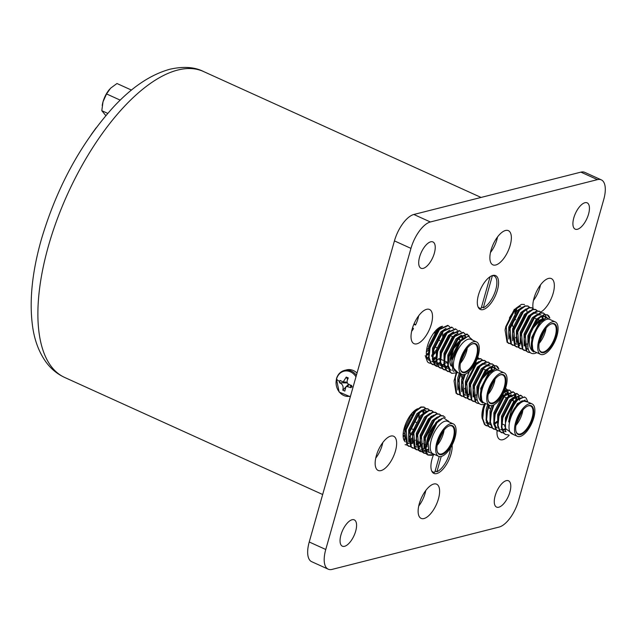 <?xml version="1.0" encoding="UTF-8"?>
<svg xmlns="http://www.w3.org/2000/svg" width="637" height="637" viewBox="0 0 637 637"><rect width="100%" height="100%" fill="white"/><g stroke="black" fill="none" stroke-linecap="round" stroke-linejoin="round"><path stroke-width="0.96" d="M506.288 480.656A14.444 6.29 114.4 0 0 495.889 493.571A14.444 6.29 114.4 0 0 496.557 507.092A14.444 6.29 114.4 0 0 498.771 507.219A14.444 6.29 114.4 0 0 509.17 494.312A14.444 6.29 114.4 0 0 508.493 480.784A14.444 6.29 114.4 0 0 506.288 480.656M352.07 519.744A14.444 6.29 114.4 0 0 341.679 532.651A14.444 6.29 114.4 0 0 342.348 546.18A14.444 6.29 114.4 0 0 344.561 546.299A14.444 6.29 114.4 0 0 354.952 533.392A14.444 6.29 114.4 0 0 354.283 519.872A14.444 6.29 114.4 0 0 352.07 519.744M430.723 241.805A14.444 6.29 114.4 0 0 420.324 254.72A14.444 6.29 114.4 0 0 420.993 268.241A14.444 6.29 114.4 0 0 423.207 268.368A14.444 6.29 114.4 0 0 433.606 255.461A14.444 6.29 114.4 0 0 432.929 241.933A14.444 6.29 114.4 0 0 430.723 241.805M584.933 202.725A14.444 6.29 114.4 0 0 574.534 215.632A14.444 6.29 114.4 0 0 575.203 229.161A14.444 6.29 114.4 0 0 577.417 229.28A14.444 6.29 114.4 0 0 587.816 216.373A14.444 6.29 114.4 0 0 587.147 202.845A14.444 6.29 114.4 0 0 584.933 202.725M426.647 309.311A18.776 8.17 114.4 0 0 413.142 326.088A18.776 8.17 114.4 0 0 414.01 343.662A18.776 8.17 114.4 0 0 416.885 343.821A18.776 8.17 114.4 0 0 430.397 327.052A18.776 8.17 114.4 0 0 429.521 309.471A18.776 8.17 114.4 0 0 426.647 309.311M505.499 230.49A18.776 8.17 114.4 0 0 491.987 247.26A18.776 8.17 114.4 0 0 492.863 264.841A18.776 8.17 114.4 0 0 495.737 265A18.776 8.17 114.4 0 0 509.242 248.223A18.776 8.17 114.4 0 0 508.374 230.65A18.776 8.17 114.4 0 0 505.499 230.49M390.776 436.082A18.776 8.17 114.4 0 0 377.271 452.859A18.776 8.17 114.4 0 0 378.139 470.432A18.776 8.17 114.4 0 0 381.014 470.592A18.776 8.17 114.4 0 0 394.526 453.815A18.776 8.17 114.4 0 0 393.65 436.241A18.776 8.17 114.4 0 0 390.776 436.082M433.757 484.024A18.776 8.17 114.4 0 0 420.245 500.801A18.776 8.17 114.4 0 0 421.121 518.375A18.776 8.17 114.4 0 0 423.987 518.542A18.776 8.17 114.4 0 0 437.5 501.765A18.776 8.17 114.4 0 0 436.632 484.192A18.776 8.17 114.4 0 0 433.757 484.024M497.059 430.604A18.776 8.17 114.4 0 0 499.965 439.554A18.776 8.17 114.4 0 0 502.84 439.713A18.776 8.17 114.4 0 0 509.21 435.206M540.797 312.066A18.776 8.17 114.4 0 0 552.844 294.358A18.776 8.17 114.4 0 0 551.355 278.592A18.776 8.17 114.4 0 0 548.481 278.433A18.776 8.17 114.4 0 0 537.015 290.544A18.776 8.17 114.4 0 0 533.105 308.563M492.775 275.463A18.561 8.074 114.4 0 0 479.414 292.049A18.561 8.074 114.4 0 0 480.274 309.423A18.561 8.074 114.4 0 0 483.117 309.582A18.561 8.074 114.4 0 0 496.478 292.996A18.561 8.074 114.4 0 0 495.618 275.622A18.561 8.074 114.4 0 0 492.775 275.463M442.588 326.295A18.561 8.074 114.4 0 0 441.775 326.439A18.561 8.074 114.4 0 0 428.47 342.889A18.561 8.074 114.4 0 0 429.163 360.351M417.729 408.707A18.561 8.074 114.4 0 0 405.307 424.775A18.561 8.074 114.4 0 0 405.275 441.895M433.486 454.802A18.561 8.074 114.4 0 0 433.877 473.41A18.561 8.074 114.4 0 0 436.719 473.57A18.561 8.074 114.4 0 0 447.604 462.454A18.561 8.074 114.4 0 0 452.103 445.072M520.572 306.469A18.561 8.074 114.4 0 0 509.401 318.11M484.287 404.32A18.561 8.074 114.4 0 0 482.305 418.843M410.961 248.39A25.201 10.964 -65.6 0 1 430.365 221.971L597.434 179.634A25.201 10.964 -65.6 0 1 601.288 179.849A25.201 10.964 -65.6 0 1 603.733 199.532L518.526 500.634A25.201 10.964 -65.6 0 1 499.121 527.054L332.06 569.398A25.201 10.964 -65.6 0 1 328.198 569.175A25.201 10.964 -65.6 0 1 325.762 549.492L410.961 248.39L394.438 240.89A25.201 10.964 114.4 0 1 413.843 214.478L580.904 172.133L597.434 179.634M464.532 388.817A18.561 8.074 114.4 0 0 465.042 388.339M433.009 360.271A18.561 8.074 114.4 0 0 435.581 358.766M409.679 442.317A18.561 8.074 114.4 0 0 412.322 440.804M424.194 413.166A18.561 8.074 114.4 0 0 423.637 411.128M515.532 337.833A18.561 8.074 114.4 0 0 516.042 337.355M503.166 395.497A18.561 8.074 114.4 0 0 503.103 394.088M325.762 549.492L309.232 541.991L394.438 240.89M309.232 541.991A25.201 10.964 114.4 0 0 311.676 561.683L328.198 569.175M601.288 179.849L584.766 172.348A25.201 10.964 114.4 0 0 580.904 172.133M540.502 284.906A17.637 7.676 -65.6 0 1 533.44 300.465M488.284 393.499L494.535 379.724M485.856 403.643L483.849 404.447C479.725 405.315 477.368 402.958 476.771 397.361L477.758 387.989L486.365 370.567L492.966 365.542L496.454 365.837L497.752 366.84L498.859 368.966M496.207 365.742L498.357 368.688M476.771 397.361A20.997 9.141 -65.6 0 1 479.956 382.789C483.929 373.338 488.42 367.66 493.444 365.757L496.454 365.837M477.71 357.365L478.793 358.376M477.217 358.742L480.672 358.679L482.623 360.112M477.025 359.252L481.15 358.894M469.302 399.63L467.542 398.428L465.559 386.356L466.276 382.781L475.72 364.42L481.492 360.335L484.494 360.415L486.445 361.848M471.364 400.163L468.02 398.643L466.754 382.996L476.205 364.635L481.97 360.55L484.972 360.63M473.124 401.366L471.364 400.163L469.381 388.092L470.106 384.517L479.55 366.156L485.314 362.071L488.324 362.15L490.275 363.584M475.194 401.899L471.842 400.378L470.584 384.732L480.027 366.371L485.792 362.286L488.802 362.365M479.064 403.42L476.707 402.998L475.194 401.899L473.211 389.828L473.928 386.253L483.372 367.891L489.144 363.807L492.146 363.886L494.097 365.32M479.319 403.643L477.185 403.213L475.672 402.114L474.406 386.468L483.857 368.106L489.622 364.022L492.624 364.101M494.272 365.574L495.315 368.409M457.82 394.422L456.06 393.22L454.077 381.149L456.044 373.465M459.89 394.956L456.538 393.435L455.28 377.789L456.673 373.242M461.65 396.158L459.89 394.956L457.907 382.885L460.424 373.704M463.712 396.692L460.368 395.171L459.102 379.525L460.901 373.927M465.472 397.894L463.712 396.692L461.729 384.621L464.66 374.413M467.542 398.428L464.19 396.907L462.932 381.26L465.328 374.182M489.55 405.323L484.04 402.823A17.804 7.748 -65.6 0 1 483.212 386.149A17.804 7.748 -65.6 0 1 496.032 370.24A17.804 7.748 -65.6 0 1 498.755 370.392L504.265 372.892A17.804 7.748 -65.6 0 1 505.085 389.557A17.804 7.748 -65.6 0 1 492.274 405.474A17.804 7.748 -65.6 0 1 489.55 405.323A17.804 7.748 -65.6 0 1 488.722 388.65A17.804 7.748 -65.6 0 1 501.534 372.741A17.804 7.748 -65.6 0 1 504.265 372.892M489.304 373.346L484.08 381.866L489.359 373.282L495.347 368.664L500.491 371.18M492.799 403.619A15.79 6.872 -65.6 0 1 488.173 400.323A15.79 6.872 -65.6 0 1 490.649 386.269A15.79 6.872 -65.6 0 1 499.591 375.145A15.79 6.872 -65.6 0 1 501.016 374.588A15.79 6.872 -65.6 0 1 504.958 387.065A15.79 6.872 -65.6 0 1 492.799 403.619M488.109 400.044A15.288 6.649 114.4 0 0 490.179 402.839A15.288 6.649 114.4 0 0 492.52 402.966A15.288 6.649 114.4 0 0 503.517 389.311A15.288 6.649 114.4 0 0 502.808 374.994A15.288 6.649 114.4 0 0 500.467 374.867A15.288 6.649 114.4 0 0 499.336 375.281M492.377 382.933A12.684 5.518 -65.6 0 1 489.28 389.756M460.233 373.624L457.907 382.885M464.405 374.476L461.729 384.621M465.082 394.948L465.822 395.203M467.224 395.322L469.151 394.908M474.883 365.359L466.372 381.913L465.559 386.356M465.727 391.604L467.558 395.712L468.904 396.684M473.681 396.349L476.062 394.916M486.079 363.91L482.002 364.491M478.228 367.676L470.194 383.649L469.381 388.092M492.242 369.428L491.246 366.793M489.909 365.646L485.832 366.227M482.535 368.831L474.024 385.385L473.211 389.828M473.379 395.075L475.21 399.184L477.344 400.426M495.204 368.719L493.731 367.382L489.654 367.963M485.88 371.148L477.846 387.121L477.153 390.831M484.08 381.866A18.473 8.042 114.4 0 0 482.814 402.966C477.997 400.068 477.041 393.348 479.956 382.789M461.57 379.819L462.844 377.892M476.102 363.05L475.935 361.8M459.277 373.186L457.764 378.004L457.796 390.003M463.218 374.62L461.586 379.74L461.618 391.739M464.612 394.701L465.735 394.892M466.873 394.821L468.896 394.184M478.928 361.609L474.676 364.253M469.358 371.395L465.416 381.475L465.448 393.475M487.568 370.853L487.623 369.906M482.75 363.345L477.471 367.023L469.238 383.211L469.27 395.211M491.406 369.993L490.848 367.406M486.58 365.081L481.301 368.759L473.068 384.947L473.1 396.947M476.094 399.909L477.248 400.1M494.384 368.512L493.237 367.207M493.731 367.382L491.438 366.673M490.402 366.816L485.123 370.495L476.89 386.683L476.938 398.722M496.016 368.489L488.953 372.231L480.72 388.419L481.906 402.226L482.814 402.966M489.041 370.981L480.935 380.424M493.269 381.499L488.786 391.373M461.785 374.325A3.862 1.68 114.4 0 0 462.104 377.558M539.284 342.515L545.535 328.748M514.831 313.531A17.804 7.748 114.4 0 0 515.253 309.893M516.193 309.017A18.473 8.042 -65.6 0 1 515.994 311.995M515.118 316.255A18.473 8.042 -65.6 0 1 513.74 320.371M536.856 352.667L534.849 353.463C530.725 354.339 528.368 351.974 527.77 346.377L528.75 337.005L537.357 319.591L543.966 314.559L547.454 314.861L548.752 315.856L549.858 317.99M547.207 314.758L549.357 317.712M527.77 346.377A20.997 9.141 -65.6 0 1 530.955 331.805C534.921 322.354 539.42 316.677 544.444 314.774L547.454 314.861M510.89 343.98L507.538 342.459L506.28 326.813L515.723 308.451L521.488 304.359L524.498 304.446M512.65 345.174L510.882 343.972L508.907 331.909L509.624 328.326L519.067 309.964L524.84 305.879L527.842 305.959L529.793 307.4M514.712 345.716L511.368 344.195L510.102 328.549L519.545 310.187L525.318 306.094L528.32 306.182M516.472 346.91L514.712 345.708L512.729 333.645L513.446 330.062L522.897 311.7L528.662 307.615L531.672 307.703L533.623 309.136M518.542 347.452L515.19 345.931L513.924 330.285L523.375 311.923L529.14 307.83L532.15 307.918M520.302 348.646L518.534 347.444L516.559 335.38L517.276 331.797L526.719 313.436L532.492 309.351L535.494 309.439L537.445 310.872M522.364 349.187L519.012 347.667L517.754 332.02L527.197 313.659L532.97 309.566L535.972 309.654M524.124 350.382L522.364 349.18L520.381 337.116L521.098 333.533L529.705 316.119L536.314 311.087L539.316 311.175M526.194 350.923L522.842 349.402L521.576 333.756L531.027 315.395L536.792 311.302L539.802 311.389L541.267 312.608M530.064 352.436L527.707 352.022L526.186 350.915L524.211 338.852L524.928 335.269L534.371 316.908L540.144 312.823L543.146 312.91L545.097 314.344M530.31 352.659L528.184 352.237L526.664 351.138L525.406 335.492L534.849 317.13L540.622 313.038L543.624 313.125M545.272 314.59L546.315 317.433M508.82 343.439L507.06 342.236L505.077 330.173L505.794 326.59L514.401 309.176M540.55 354.339L535.04 351.839A17.804 7.748 -65.6 0 1 534.212 335.166A17.804 7.748 -65.6 0 1 547.024 319.256A17.804 7.748 -65.6 0 1 549.755 319.408L555.265 321.908A17.804 7.748 -65.6 0 1 556.085 338.581A17.804 7.748 -65.6 0 1 543.273 354.49A17.804 7.748 -65.6 0 1 540.55 354.339A17.804 7.748 -65.6 0 1 539.722 337.666A17.804 7.748 -65.6 0 1 552.534 321.757A17.804 7.748 -65.6 0 1 555.265 321.908M540.303 322.362L535.08 330.89L540.359 322.298L546.347 317.688L551.491 320.196M543.799 352.635A15.79 6.872 -65.6 0 1 539.165 349.339A15.79 6.872 -65.6 0 1 541.649 335.285A15.79 6.872 -65.6 0 1 550.591 324.161A15.79 6.872 -65.6 0 1 552.008 323.612A15.79 6.872 -65.6 0 1 555.958 336.081A15.79 6.872 -65.6 0 1 543.799 352.635M539.101 349.06A15.288 6.649 114.4 0 0 541.171 351.855A15.288 6.649 114.4 0 0 543.512 351.99A15.288 6.649 114.4 0 0 554.516 338.327A15.288 6.649 114.4 0 0 553.808 324.018A15.288 6.649 114.4 0 0 551.467 323.883A15.288 6.649 114.4 0 0 550.336 324.297M543.377 331.957A12.684 5.518 -65.6 0 1 540.28 338.78M516.384 311.525L516.623 308.65M518.255 320.427L519.266 317.441M523.956 315.498L524.036 314.997M518.231 310.912L509.719 327.458L508.907 331.909M522.053 312.648L513.541 329.194L512.729 333.645M516.074 343.972L516.822 344.227M518.223 344.338L520.142 343.924M525.398 314.965L517.371 330.929L516.559 335.38M516.726 340.62L518.558 344.728L519.903 345.708M524.681 345.373L527.062 343.932M537.079 312.926L533.002 313.508M529.228 316.7L521.193 332.665L520.381 337.116M543.242 318.452L542.246 315.809M540.909 314.662L536.832 315.243M533.535 317.855L525.015 334.401L524.211 338.852M524.378 344.091L526.21 348.2L528.344 349.442M546.196 317.736L544.731 316.398L540.654 316.979M536.88 320.172L528.845 336.137L528.153 339.855M535.08 330.89A18.473 8.042 114.4 0 0 533.814 351.982C528.997 349.092 528.041 342.364 530.955 331.805M512.57 328.835L513.844 326.916M527.102 312.066L526.544 309.478M522.276 307.153L516.997 310.84L508.756 327.028L508.796 339.019M526.098 308.889L520.819 312.576L512.586 328.764L512.618 340.755M515.612 343.717L516.734 343.908M517.873 343.837L520.134 343.088M529.928 310.625L524.641 314.312L516.408 330.499L516.448 342.491M538.568 319.87L538.615 318.922M533.75 312.361L528.471 316.048L520.238 332.235L520.27 344.227M542.406 319.018L541.848 316.422M537.58 314.097L532.293 317.783L524.06 333.971L524.1 345.963M527.094 348.925L528.248 349.124M545.383 317.537L544.237 316.223M544.731 316.398L542.437 315.697M541.402 315.833L536.123 319.519L527.89 335.707L527.938 347.738M547.016 317.505L539.945 321.255L531.712 337.443L532.898 351.242L533.814 351.982M540.033 319.997L531.935 329.448M544.269 330.523L539.786 340.389M515.699 319.503A3.862 1.68 114.4 0 0 512.92 322.959A3.862 1.68 114.4 0 0 513.096 326.574M461.212 339.983L453.425 348.853L449.953 361.824M465.472 350.493L460.989 360.367M451.705 373.25L449.945 372.048L447.707 365.829L448.679 356.401L458.13 338.04L466.897 334.035L469.286 336.153M467.136 334.154L468.896 336.113M458.019 372.613L451.944 373.362L450.423 372.263L448.185 366.052L449.157 356.616L458.608 338.255L467.383 334.25M432.579 364.571L430.811 363.369L428.574 357.15L429.553 347.722L438.997 329.361L447.771 325.356L449.722 326.789M434.641 365.105L431.297 363.584L429.051 357.373L430.031 347.937L439.474 329.576L448.249 325.571M436.401 366.307L434.641 365.105L432.404 358.886L433.375 349.458L442.826 331.097L451.601 327.092L453.544 328.525M438.471 366.84L435.119 365.32L432.881 359.109L433.853 349.673L443.304 331.312L452.079 327.307M440.223 368.043L438.463 366.84L436.226 360.622L437.205 351.194L446.648 332.832L455.423 328.827L457.374 330.261M442.293 368.576L438.941 367.055L436.703 360.845L437.683 351.409L447.126 333.047L455.901 329.042M444.053 369.779L442.293 368.576L440.056 362.357L441.027 352.93L450.478 334.568L459.253 330.563L461.196 331.996M446.123 370.312L442.771 368.791L440.533 362.58L441.505 353.145L450.956 334.783L459.731 330.778M447.875 371.514L446.115 370.312L443.878 364.093L444.857 354.666L454.3 336.304L463.075 332.299L465.026 333.732M463.314 332.418L464.723 333.764M449.945 372.048L446.593 370.527L444.355 364.316L445.335 354.881L454.778 336.519L463.553 332.514M439.076 358.488L437.125 360.263M428.749 362.835L427.467 361.848L425.229 355.629M430.819 363.369L428.988 362.947M454.468 335.094L454.38 336.217M439.761 363.424L438.503 364.141M438.208 364.284L437.484 364.587M437.133 364.714L434.928 365.112M446.728 361.959L444.777 363.735M462.151 337.491L462.048 339.505M462.629 337.706L462.566 339.242M461.753 374.309L456.243 371.809A17.804 7.748 -65.6 0 1 453.417 365.773A17.804 7.748 -65.6 0 1 459.556 346.942A17.804 7.748 -65.6 0 1 470.958 339.378L476.468 341.878A17.804 7.748 -65.6 0 1 479.287 347.921A17.804 7.748 -65.6 0 1 473.156 366.753A17.804 7.748 -65.6 0 1 461.753 374.309A17.804 7.748 -65.6 0 1 458.927 368.274A17.804 7.748 -65.6 0 1 465.058 349.442A17.804 7.748 -65.6 0 1 476.468 341.878M457.7 372.47L451.721 366.012L451.936 360.701L460.647 341.265L468.235 336.121L472.773 340.206M435.039 331.399A14.11 6.139 -65.6 0 1 434.697 334.879M428.271 348.335A14.11 6.139 -65.6 0 1 426.583 350.039M478.14 349.068A15.79 6.872 -65.6 0 1 470.512 368.648A15.79 6.872 -65.6 0 1 460.376 369.309A15.79 6.872 -65.6 0 1 460.081 367.119A15.79 6.872 -65.6 0 1 471.794 344.131A15.79 6.872 -65.6 0 1 478.14 349.068M460.312 369.03A15.288 6.649 114.4 0 0 462.382 371.825A15.288 6.649 114.4 0 0 472.168 365.335A15.288 6.649 114.4 0 0 477.432 349.172A15.288 6.649 114.4 0 0 475.011 343.988A15.288 6.649 114.4 0 0 471.539 344.267M426.464 355.573L428.542 354.108M434.665 346.839L436.934 347.738M438.184 339.824L439.196 336.838M440.302 328.063L440.215 327.426M427.331 358.448L428.597 358.113M431.687 356.386L432.372 355.844M432.897 355.398L435.835 352.293M432.929 359.642L435.509 358.121M437.675 330.882L429.649 346.854L428.948 350.565M432.181 361.625L432.929 361.88M433.367 361.959L436.249 361.585M439.339 359.857L440.024 359.316M441.982 332.036L433.471 348.59L432.778 352.301M432.834 358.281L434.657 362.389L436.751 363.616M438.152 363.735L440.071 363.321M455.606 335.006L455.519 334.369M445.327 334.353L437.301 350.326L436.6 354.037M439.833 365.097L440.581 365.351M441.019 365.431L443.901 365.057M446.991 363.329L447.676 362.787M459.452 339.696L459.484 337.363M458.083 333.127L457.008 332.323L452.931 332.904M449.157 336.089L441.123 352.062L440.43 355.772M440.486 361.752L442.309 365.861L444.403 367.087M445.804 367.207L447.723 366.793M463.274 338.621L462.438 335.627M452.979 337.825L444.944 353.798L444.252 357.508M444.308 363.488L446.139 367.597L447.485 368.568M465.918 336.83L464.66 335.795L460.583 336.376M457.286 338.98L448.774 355.534L448.082 359.244M448.129 365.224L449.961 369.333L451.307 370.304M460.416 341.543L452.596 357.269L451.967 360.51M426.36 352.11A17.804 7.748 114.4 0 0 427.96 350.446M436.162 332.729A17.804 7.748 114.4 0 0 436.456 329.87M426.36 354.602L428.653 352.723M437.372 339.019L437.794 337.833M439.426 328.915L439.379 327.991M427.053 357.867L428.351 357.389M431.631 355.231L432.483 354.459M433.049 353.909L436.321 349.968M442.596 336.137L443.01 333.915M432.857 358.782L435.453 356.967M442.205 326.55L436.926 330.229L428.685 346.417L428.725 358.416M431.719 361.378L432.842 361.569M433.264 361.569L436.003 360.861M446.027 328.286L440.748 331.965L432.515 348.152L432.547 360.152M436.003 363.361L435.047 362.923L436.663 363.305M437.802 363.233L439.825 362.596M454.73 335.858L454.683 334.935M449.857 330.022L444.57 333.7L436.337 349.888L436.377 361.888M439.371 364.85L440.493 365.041M440.915 365.041L443.885 364.221M458.497 339.258L458.544 338.319M457.629 333.406L456.514 332.148M453.679 331.758L448.4 335.436L440.167 351.624L440.199 363.623M440.868 364.826L442.699 366.394L444.315 366.777M445.454 366.705L447.477 366.068M462.382 339.394L461.777 335.818M457.501 333.493L452.222 337.172L443.989 353.36L444.029 365.359M465.4 337.1L464.166 335.619M461.331 335.229L456.052 338.908L447.819 355.096L447.851 367.095M465.902 336.838L459.874 340.644L451.641 356.831L452.827 370.63L453.799 371.411M460.487 362.493L466.738 348.718M464.58 351.927A12.684 5.518 -65.6 0 1 461.483 358.75M437.364 422.323L429.242 432.881L426.917 445.367M442.269 432.483L437.794 442.357M432.22 454.778L427.626 454.85L426.105 453.751L424.123 441.68L424.839 438.105L434.291 419.743L440.056 415.65L443.065 415.738L445.207 417.45M433.12 454.826L431.528 455.336L428.104 455.065L426.583 453.966L425.325 438.32L434.768 419.958L440.533 415.865L443.543 415.953M406.979 445.072L405.148 444.65M408.739 446.274L406.979 445.072L404.997 433.001L405.713 429.426L415.157 411.064L420.93 406.971L423.931 407.059L425.882 408.492M410.801 446.808L407.457 445.287L406.191 429.641L415.642 411.279L421.407 407.186L424.409 407.274M415.746 448.177L414.735 448.321M414.44 448.329L412.322 447.907L410.801 446.808L408.819 434.737L409.543 431.161L418.987 412.8L424.752 408.707L427.761 408.795L429.712 410.228M414.631 448.544L411.279 447.023L410.021 431.376L419.464 413.015L425.229 408.922L428.239 409.01M416.391 449.746L414.631 448.544L412.649 436.472L413.365 432.897L422.809 414.536L428.582 410.443L431.583 410.531L433.534 411.964M418.453 450.279L415.109 448.759L413.843 433.112L423.287 414.751L429.059 410.658L432.061 410.746M424.64 451.283L422.387 451.792M422.092 451.8L419.974 451.378L418.453 450.279L416.471 438.208L417.187 434.633L426.639 416.272L432.404 412.179L435.413 412.266L437.364 413.7M422.283 452.015L418.931 450.494L417.673 434.848L427.116 416.487L432.881 412.394L435.891 412.481M424.043 453.218L422.275 452.015L420.301 439.944L421.017 436.369L430.461 418.007L436.234 413.915L439.235 414.002L441.186 415.435M427.698 453.6L426.392 453.751M426.105 453.751L422.761 452.23L421.495 436.584L430.938 418.222L436.711 414.13L439.713 414.217M415.236 440.191L412.927 442.253M412.418 442.635L410.769 443.678M427.992 408.914L429.41 410.26M430.628 416.797L430.54 417.92M419.066 441.927L417.108 443.702M431.13 416.431L431.09 417.362M431.822 410.65L433.232 411.996M422.888 443.663L420.938 445.438M438.28 420.269L438.192 421.439M438.782 419.902L438.734 420.898M423.573 448.599L422.315 449.316M420.946 449.881L420.046 450.128M428 449.364L425.858 450.733M425.492 450.916L424.99 451.139M428.104 449.865L427.682 450.152M438.551 456.299L433.041 453.799A17.804 7.748 -65.6 0 1 432.212 437.133A17.804 7.748 -65.6 0 1 445.032 421.216A17.804 7.748 -65.6 0 1 447.755 421.368L453.265 423.868A17.804 7.748 -65.6 0 1 454.093 440.541A17.804 7.748 -65.6 0 1 441.274 456.45A17.804 7.748 -65.6 0 1 438.551 456.299A17.804 7.748 -65.6 0 1 437.723 439.626A17.804 7.748 -65.6 0 1 450.542 423.716A17.804 7.748 -65.6 0 1 453.265 423.868M434.45 454.619L428.924 452.23L428.056 442.683L436.99 422.753L443.519 417.737L449.571 422.196M411.836 413.389A14.11 6.139 -65.6 0 1 411.733 415.252M450.017 425.572A15.79 6.872 -65.6 0 1 453.958 438.041A15.79 6.872 -65.6 0 1 441.799 454.603A15.79 6.872 -65.6 0 1 437.173 451.299A15.79 6.872 -65.6 0 1 439.649 437.245A15.79 6.872 -65.6 0 1 448.591 426.121A15.79 6.872 -65.6 0 1 450.017 425.572M437.109 451.02A15.288 6.649 114.4 0 0 439.18 453.823A15.288 6.649 114.4 0 0 441.521 453.95A15.288 6.649 114.4 0 0 452.517 440.286A15.288 6.649 114.4 0 0 451.808 425.978A15.288 6.649 114.4 0 0 449.467 425.85A15.288 6.649 114.4 0 0 448.344 426.264M403.189 436.926L404.017 436.345M403.946 440.056L404.758 439.809M409.058 437.093L412.004 433.996M419.711 418.27L420.125 416.088M409.296 441.258L411.669 439.817M424.115 413.238L423.294 410.387M413.843 412.585L405.809 428.55L404.997 433.001M408.341 443.328L409.089 443.583M410.483 443.702L412.41 443.28M426.591 411.351L425.516 410.554L421.439 411.128M418.151 413.739L409.631 430.286L408.819 434.737M416.948 444.73L420.014 442.755M431.767 416.709L431.679 416.072M421.973 415.475L413.461 432.021L412.649 436.472M415.993 446.8L416.741 447.055M418.135 447.174L420.062 446.752M425.795 417.211L417.283 433.757L416.471 438.208M416.646 443.456L418.469 447.564L419.823 448.536M424.592 448.201L427.132 446.641M439.426 420.261L439.331 419.544M429.147 419.528L421.113 435.493L420.412 439.212M423.645 450.271L424.393 450.526M425.787 450.646L427.714 450.224M433.447 420.683L424.935 437.229L424.242 440.947M424.298 446.927L426.121 451.036L429.012 452.381M436.656 423.151L428.765 438.965L428.112 442.341M403.165 434.1A17.804 7.748 114.4 0 0 404.017 433.248M413.142 413.397A17.804 7.748 114.4 0 0 413.254 411.86M449.157 422.005A18.473 8.042 114.4 0 0 447.883 420.731L449.388 422.116M403.125 435.867L403.962 435.19M415.587 410.618L415.555 409.909M403.691 439.419L404.511 439.084M410.642 434.044L412.481 431.671M418.756 417.84L419.409 413.079M409.081 440.446L412.465 437.898M423.239 414.09L422.634 410.578M411.844 413.389L404.853 428.12L404.885 440.119M407.879 443.081L409.002 443.272M410.14 443.201L412.163 442.564M426.137 411.637L425.022 410.379M422.188 409.989L416.909 413.668L408.675 429.856L408.707 441.855M416.733 443.917L419.361 442.062M430.891 417.561L430.843 416.638M426.018 411.725L420.738 415.404L412.497 431.591L412.537 443.591M415.531 446.553L416.654 446.744M417.792 446.672L419.815 446.035M429.84 413.461L424.561 417.139L416.327 433.327L416.359 445.327M424.385 447.389L426.878 445.645M438.543 421.081L438.495 420.109M433.67 415.197L428.39 418.875L420.149 435.063L420.189 447.063M422.689 449.833L424.306 450.216M425.444 450.144L427.467 449.507M437.492 416.932L432.212 420.611L423.979 436.799L424.011 448.798M441.688 418.589L436.042 422.347L427.801 438.535L428.972 452.318M437.293 444.483L443.535 430.708M416.463 423.748A12.764 5.558 114.4 0 0 413.039 433.94M441.377 433.916A12.684 5.518 -65.6 0 1 438.28 440.74M410.881 428.382A3.862 1.68 114.4 0 0 411.104 428.534L413.094 429.442M516.081 424.513L522.332 410.738M505.388 434.402L503.628 433.2L501.383 426.981L502.362 417.553L511.814 399.192L520.58 395.187L522.531 396.62M508.461 434.888L505.619 434.514L504.106 433.415L501.86 427.204L502.84 417.768L512.291 399.407L521.058 395.402M486.254 425.723L484.494 424.521L482.257 418.302L482.512 412.45L484.685 404.177M488.324 426.257L484.972 424.736L482.735 418.525L483.714 409.089L485.354 403.898M490.084 427.459L488.324 426.257L486.079 420.038L486.342 414.185L488.858 405.005M492.146 427.992L488.802 426.472L486.564 420.261L487.536 410.825L489.335 405.22M515.827 398.221L515.803 399.718M493.906 429.195L492.146 427.992L489.909 421.774L490.888 412.346L493.357 405.092M495.976 429.728L492.624 428.207L490.386 421.997L491.366 412.561L494.089 404.734M497.736 430.931L495.976 429.728L493.731 423.509L494.71 414.082L504.162 395.72L512.928 391.715L514.879 393.148M499.798 431.464L496.454 429.943L494.216 423.732L495.188 414.297L504.639 395.935L513.406 391.93M501.558 432.666L499.798 431.464L497.561 425.245L498.54 415.818L507.984 397.456L516.758 393.451L518.709 394.884M503.628 433.2L500.276 431.679L498.038 425.468L499.018 416.033L508.461 397.671L517.236 393.666M505.515 388.347L506.925 389.709M508.175 394.749L508.183 395.171M505.754 388.459L507.227 389.677M507.402 389.932L508.35 392.304M504.751 390.449L509.106 389.979L511.057 391.413M509.337 390.099L510.755 391.444M512.005 396.485L512.005 396.907M504.496 391.078L509.584 390.194M513.167 391.835L514.577 393.18M514.744 393.451L515.612 395.991M515.054 393.403L516.002 395.776M516.989 393.57L518.407 394.916M519.657 399.956L519.657 400.378M520.819 395.306L522.229 396.652M517.348 436.329L511.837 433.829A17.804 7.748 -65.6 0 1 509.011 427.793A17.804 7.748 -65.6 0 1 515.15 408.962A17.804 7.748 -65.6 0 1 526.552 401.398L532.062 403.898A17.804 7.748 -65.6 0 1 534.881 409.941A17.804 7.748 -65.6 0 1 528.75 428.773A17.804 7.748 -65.6 0 1 517.348 436.329A17.804 7.748 -65.6 0 1 514.521 430.293A17.804 7.748 -65.6 0 1 520.652 411.462A17.804 7.748 -65.6 0 1 532.062 403.898M513.645 434.649L505.26 428.327L505.499 422.681L510.07 409.058L515.636 400.928L524.41 396.923L526.186 398.141L527.532 401.222M515.675 429.139A15.79 6.872 -65.6 0 1 527.388 406.151A15.79 6.872 -65.6 0 1 533.734 411.088A15.79 6.872 -65.6 0 1 526.106 430.668A15.79 6.872 -65.6 0 1 515.97 431.329A15.79 6.872 -65.6 0 1 515.675 429.139M515.906 431.05A15.288 6.649 114.4 0 0 517.977 433.845A15.288 6.649 114.4 0 0 527.762 427.355A15.288 6.649 114.4 0 0 533.034 411.191A15.288 6.649 114.4 0 0 530.605 406.008A15.288 6.649 114.4 0 0 527.141 406.287M506.415 397.799L504.361 396.867A12.764 5.558 114.4 0 0 503.931 396.716M520.174 413.946A12.684 5.518 -65.6 0 1 517.077 420.77M488.348 407.991L489.351 406.302M484.446 404.264L482.631 411.717M485.864 422.777L486.604 423.032M488.006 423.151L490.004 422.705M505.372 393.785L504.647 391.572M488.667 404.917L486.342 414.185M486.509 419.433L488.34 423.541L490.434 424.768M494.463 424.178L497.529 422.204M509.194 395.521L508.469 393.308M507.936 392.543L506.869 391.739L504.241 391.675M493.07 405.212L490.164 415.921M513.135 400.848L513.167 398.515M510.691 393.475L506.614 394.056M503.318 396.66L494.806 413.214L493.993 417.657M494.161 422.904L495.992 427.013L497.338 427.984M504.496 426.217L505.213 425.651M516.846 398.993L516.121 396.779M515.588 396.015L514.521 395.211L510.436 395.792M507.148 398.396L498.628 414.95L497.935 418.66M501.168 429.72L501.908 429.975M503.31 430.094L505.42 429.609M519.41 397.751L518.343 396.947L514.266 397.528M510.97 400.132L502.458 416.686L501.645 421.129M504.99 431.456L505.993 431.767M514.314 402.449L506.28 418.421L505.595 422.052M525.191 400.052L517.387 403.532L509.154 419.719L508.676 421.973A18.473 8.042 114.4 0 1 522.3 400.792L528.145 402.122M510.07 409.058A20.997 9.141 -65.6 0 1 519.235 398.388L524.888 397.138M508.676 421.973C510.046 411.805 513.565 403.938 519.235 398.388M487.711 404.487L486.198 409.304L486.23 421.304M494.256 423.366L496.876 421.511M508.366 396.087L507.808 393.499M507.49 392.822L506.367 391.564M491.788 405.57L490.02 411.04L490.052 423.04M512.18 400.41L512.228 399.471M507.363 392.91L502.083 396.588L493.85 412.776L493.882 424.775M516.058 400.482L515.46 396.97M515.134 396.294L513.557 394.773L514.521 395.211M511.185 394.645L505.905 398.324L497.672 414.512L497.704 426.511M500.698 429.473L501.829 429.664M502.959 429.593L505.308 428.797M518.964 398.029L517.849 396.771M515.014 396.381L509.735 400.06L501.502 416.248L501.534 428.247M504.528 431.209L505.866 431.408M518.837 398.117L513.557 401.796L505.324 417.983L505.603 430.493M510.205 408.811L505.571 422.204M521.066 412.513L516.583 422.387M489.288 407.258A3.862 1.68 114.4 0 0 489.901 408.564L490.617 408.89M497.521 236.956A17.637 7.676 -65.6 0 1 496.884 239.663A17.637 7.676 -65.6 0 1 490.466 252.515M418.668 315.785A17.637 7.676 -65.6 0 1 415.507 325.045L413.843 324.297M412.593 327.673L413.493 328.66A17.637 7.676 -65.6 0 1 411.613 331.344M414.161 323.556L415.507 325.045M382.797 442.556A17.637 7.676 -65.6 0 1 375.742 458.107M425.779 490.498A17.637 7.676 -65.6 0 1 425.134 493.197A17.637 7.676 -65.6 0 1 418.716 506.057M492.321 275.59L492.393 275.622A17.637 7.676 -65.6 0 1 494.065 275.925A17.637 7.676 -65.6 0 1 495.777 289.692A17.637 7.676 -65.6 0 1 483.308 307.814L481.54 307.01M490.1 276.705L481.166 308.356A17.637 7.676 -65.6 0 1 479.486 308.053A17.637 7.676 -65.6 0 1 478.037 306.843M492.393 275.622L483.308 307.814M450.415 448.026A17.637 7.676 -65.6 0 1 449.38 453.671A17.637 7.676 -65.6 0 1 436.902 471.794L435.143 470.99M439.227 456.522L434.76 472.343A17.637 7.676 -65.6 0 1 433.088 472.033A17.637 7.676 -65.6 0 1 431.639 470.823M441.226 456.466L436.902 471.794M350.525 396.079A12.859 10.94 75.8 0 1 339.402 392.097A12.859 10.94 75.8 0 1 336.511 379.134A12.859 10.94 75.8 0 1 345.15 370.989A12.859 10.94 75.8 0 1 355.972 376.833M339.664 381.571L339.999 380.432L343.2 381.937L346.249 377.072L348.288 377.948C345.971 382.112 347.101 384.605 351.696 385.433L351.091 387.718L347.205 386.563L345.939 386.739L344.84 391.078L342.802 390.21C343.717 386.396 342.587 383.904 339.394 382.718L339.664 381.571A21.204 6.075 14.7 0 1 336.511 379.134M356.409 375.281A13.52 11.498 75.8 0 0 344.482 370.4L346.552 369.874A13.52 11.498 75.8 0 1 357.031 373.083M339.394 382.718L346.942 382.948M348.519 384.23L346.703 386.133M345.469 387.415L342.802 390.21M349.092 384.453L347.205 386.563M346.249 377.072L347.691 379.588M350.231 384.891L351.091 387.718M105.846 115.631L101.801 110.687L107.757 113.394M131.469 90.088L116.969 83.511L110.599 88.193L106.546 93.934L120.234 100.144M101.801 110.687L103.019 101.785L106.546 93.934M109.707 89.148A15.79 6.872 114.4 0 0 109.397 89.506A15.79 6.872 114.4 0 0 103.019 101.785A15.79 6.872 -65.6 0 0 102.262 105.232L102.223 105.503M430.365 221.971L413.843 214.478M488.125 394.414A15.288 6.649 114.4 0 0 495.116 379.007M492.393 370.328A15.288 6.649 114.4 0 0 490.554 370.368A15.288 6.649 114.4 0 0 479.757 383.474M492.457 382.797A12.764 5.558 -65.6 0 1 489.232 389.908M539.125 343.431A15.288 6.649 114.4 0 0 546.116 328.023M543.393 319.344A15.288 6.649 114.4 0 0 541.554 319.384A15.288 6.649 114.4 0 0 530.756 332.498M543.457 331.821A12.764 5.558 -65.6 0 1 540.232 338.924M462.311 339.489A15.288 6.649 114.4 0 0 450.041 362.142A15.288 6.649 114.4 0 0 450.892 365.781M464.66 351.791A12.764 5.558 -65.6 0 1 461.435 358.894M460.328 363.401A15.288 6.649 114.4 0 0 467.319 347.993M437.285 422.411A15.288 6.649 114.4 0 0 426.917 445.136M441.457 433.781A12.764 5.558 -65.6 0 1 438.232 440.892M437.125 445.39A15.288 6.649 114.4 0 0 444.116 429.983M515.922 425.42A15.288 6.649 114.4 0 0 522.913 410.013M509.019 411.215A15.288 6.649 114.4 0 0 505.858 420.691M520.254 413.811A12.764 5.558 -65.6 0 1 517.029 420.922M351.401 386.587A21.204 6.075 14.7 0 0 353.073 387.081M64.648 377.446C57.242 374.007 51.071 368.934 46.127 362.23C39.144 352.532 34.653 340.771 32.654 326.924C29.111 301.723 31.969 272.692 41.238 239.846C56.494 188.257 80.166 144.44 112.239 108.378C131.047 87.691 150.284 74.64 169.952 69.226C183.384 66.224 194.556 66.981 203.466 71.495A167.985 73.104 114.4 0 0 48.38 246.185A167.985 73.104 114.4 0 0 64.648 377.446L322.664 494.519M481.23 379.779L490.379 370.352L492.895 370.495M457.581 394.319L458.059 394.534M461.403 396.055L461.881 396.27M465.233 397.791L465.711 398.006M469.055 399.526L469.533 399.741M472.885 401.262L473.363 401.477M476.707 402.998L477.185 403.213M477.033 391.564L477.248 390.155M486.365 370.567L485.426 371.666M478.713 367.095L477.774 368.194M454.077 381.149L454.292 379.74M483.18 368.855L485.633 369.97M487.002 370.591L488.396 371.228M532.229 328.796L541.378 319.368L543.894 319.519M539.324 311.175L539.802 311.389M508.581 343.335L509.059 343.558M512.403 345.079L512.881 345.294M516.233 346.815L516.711 347.03M520.055 348.55L520.533 348.765M523.885 350.286L524.362 350.501M527.707 352.022L528.184 352.237M528.033 340.588L528.24 339.171M537.357 319.591L536.426 320.682M529.705 316.119L528.774 317.21M525.883 314.383L524.952 315.474M505.077 330.173L505.284 328.756M534.18 317.879L536.625 318.986M538.002 319.615L539.396 320.244M450.908 365.901L449.897 361.967L453.775 348.136L462.422 339.386M432.332 364.468L432.81 364.683M436.162 366.203L436.64 366.418M439.984 367.939L440.462 368.154M443.814 369.675L444.292 369.89M447.636 371.411L448.114 371.626M439.283 358.583L440.048 358.926M440.525 359.149L443.105 360.319M444.347 360.884L447.7 362.397M447.962 359.977L448.169 358.567M444.14 358.241L444.347 356.831M453.464 337.244L452.533 338.343M440.31 356.505L440.517 355.096M449.634 335.508L448.703 336.607M436.488 354.769L436.695 353.36M445.812 333.772L444.881 334.871M432.658 353.033L432.865 351.624M428.836 351.298L429.043 349.888M438.16 330.3L437.229 331.399M460.185 341.814L460.647 341.265M451.999 360.303L451.936 360.701M451.466 373.147L451.944 373.362M443.655 366.832L442.699 366.394M450.279 335.532L453.632 337.053M457.931 339.003L460.599 340.214M437.667 339.585L439.864 340.588M437.555 422.108L429.282 432.714L426.925 445.868M427.626 454.85L428.104 455.065M408.492 446.171L408.97 446.386M412.322 447.907L412.8 448.122M416.144 449.642L416.622 449.857M419.974 451.378L420.452 451.593M423.796 453.114L424.274 453.329M436.544 421.821L437.396 422.204M424.123 441.68L424.33 440.271M420.301 439.944L420.508 438.535M429.625 418.947L428.693 420.046M414.321 412.004L413.389 413.102M436.345 423.517L436.99 422.753M428.16 442.006L428.056 442.683M427.475 452.007L426.511 451.569M416.686 440.844L419.265 442.014M424.338 444.315L426.846 445.454M414.297 421.503L416.98 422.721M505.141 434.299L505.619 434.514M486.015 425.62L486.493 425.834M489.837 427.355L490.315 427.57M493.667 429.091L494.145 429.306M497.489 430.827L497.967 431.042M501.319 432.563L501.797 432.778M511.615 400.155L514.959 401.676M514.8 401.867L513.868 402.966M497.816 419.393L498.03 417.983M482.512 412.45L482.727 411.04M505.682 421.455L505.499 422.681M505.491 422.721L510.428 408.381M496.788 421.471L497.553 421.813M501.86 423.772L505.229 425.301M492.942 275.423L494.065 275.925M478.371 307.544L479.486 308.053M431.966 471.523L433.088 472.033M350.326 396.779L339.163 392.034L336.408 378.896C337.729 374.397 340.421 371.562 344.482 370.4M345.939 386.739L349.028 384.215L347.874 386.022M343.2 381.937L346.154 382.089M203.466 71.495L481.046 197.438M96.147 127.806L91.266 134.518"/></g></svg>
